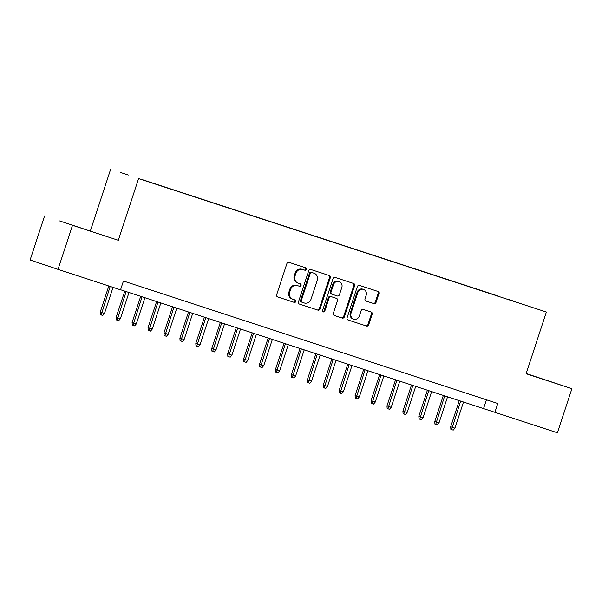 <?xml version="1.0" encoding="UTF-8"?>
<svg xmlns="http://www.w3.org/2000/svg" width="602" height="602" viewBox="0 0 602 602"><rect width="100%" height="100%" fill="white"/><g stroke="black" fill="none" stroke-linecap="round" stroke-linejoin="round"><path stroke-width="0.9" d="M306.35 269.357A1.272 1.151 108.6 0 0 305.658 267.792L289.043 262.352A1.821 1.648 108.6 0 0 286.906 263.571L276.672 294.717A1.821 1.648 108.6 0 0 277.657 296.952L294.28 302.392A1.272 1.151 108.6 0 0 295.078 299.969L292.926 299.262A5.824 5.268 108.6 0 1 292.888 299.254A5.824 5.268 108.6 0 1 289.743 292.09L290.593 289.494A5.824 5.268 108.6 0 1 297.418 285.596L299.57 286.304A1.272 1.151 108.6 0 0 300.368 283.881L298.216 283.173A5.824 5.268 108.6 0 1 298.178 283.166A5.824 5.268 108.6 0 1 295.033 276.002L295.883 273.406A5.824 5.268 108.6 0 1 302.708 269.508L304.86 270.208A1.272 1.151 108.6 0 0 306.35 269.357M298.148 283.151L297.463 282.925A5.824 5.268 108.6 0 1 297.426 282.91A5.824 5.268 108.6 0 1 294.28 275.746L295.13 273.15A5.824 5.268 108.6 0 1 301.956 269.252L304.1 269.959A1.272 1.151 108.6 0 0 305.003 267.574M277.537 296.906L293.52 302.136A1.272 1.151 108.6 0 0 294.423 299.758M292.858 299.239L292.173 299.013A5.824 5.268 108.6 0 1 292.136 298.998A5.824 5.268 108.6 0 1 288.99 291.842L289.84 289.246A5.824 5.268 108.6 0 1 296.666 285.34L298.81 286.048A1.272 1.151 108.6 0 0 299.713 283.67M507.614 299.126L515.666 301.79L507.614 299.126M373.925 303.634A1.821 1.648 108.6 0 0 376.054 302.415L378.929 293.678A1.821 1.648 108.6 0 0 377.943 291.443L359.484 285.401A1.821 1.648 108.6 0 0 357.347 286.62L347.113 317.758A1.821 1.648 108.6 0 0 348.091 320.001L366.558 326.043A1.821 1.648 108.6 0 0 368.687 324.824L372.156 314.267A1.821 1.648 108.6 0 0 371.171 312.032L363.269 309.443A1.821 1.648 108.6 0 0 361.132 310.662L359.417 315.892A4.869 4.402 108.6 0 1 353.683 319.143A4.869 4.402 108.6 0 1 351.049 313.16L357.791 292.655A4.869 4.402 108.6 0 1 363.525 289.404A4.869 4.402 108.6 0 1 366.151 295.394L365.03 298.81A1.821 1.648 108.6 0 0 366.016 301.045L373.165 303.385A1.821 1.648 108.6 0 0 375.302 302.166L378.176 293.43A1.821 1.648 108.6 0 0 377.303 291.233M526.103 373.722L571.9 388.711L557.414 432.778L494.889 412.317L497.786 403.506L123.44 281.014L120.543 289.825L58.018 269.365L72.503 225.306L118.301 240.288L138.58 178.598L546.383 312.032L526.103 373.722M330.302 277.77A1.821 1.648 108.6 0 0 329.317 275.528A1.821 1.648 108.6 0 0 329.302 275.528L310.85 269.493A1.821 1.648 108.6 0 0 308.721 270.712L298.479 301.85A1.821 1.648 108.6 0 0 299.48 304.093L317.931 310.128A1.821 1.648 108.6 0 0 320.061 308.909L330.302 277.77L329.542 277.514A1.821 1.648 108.6 0 0 328.677 275.325M335.171 277.447L353.615 283.482A1.821 1.648 108.6 0 1 354.616 285.724L344.374 316.87A1.821 1.648 108.6 0 1 342.245 318.082L334.343 315.501A1.821 1.648 108.6 0 0 334.343 315.501L334.343 315.501A1.821 1.648 108.6 0 1 333.35 313.258L337.504 300.631A1.821 1.648 108.6 0 0 336.518 298.389A1.821 1.648 108.6 0 0 336.51 298.389L331.273 296.673A1.821 1.648 108.6 0 0 329.136 297.892L324.817 311.038A1.272 1.151 108.6 0 1 323.312 311.889A1.272 1.151 108.6 0 1 322.627 310.323L333.034 278.666A1.821 1.648 108.6 0 1 335.171 277.447M128.301 175.054L120.498 172.465L128.301 175.054M138.58 178.598L546.383 312.032M497.463 296.003L142.794 179.908M497.515 295.83L142.787 179.802M118.301 240.288L72.503 225.306M44.586 215.93L30.1 259.996L58.018 269.365M571.9 388.711L526.171 373.511M90.383 230.912L110.67 169.222M120.566 289.743L494.889 412.317M486.439 399.788L483.572 408.517M87.659 230.212L59.681 220.949L87.659 230.212M526.125 373.646L556.812 383.692L526.156 373.556M299.352 304.048L317.171 309.88A1.821 1.648 108.6 0 0 319.308 308.66L329.542 277.514M311.776 272.473A1.272 1.151 108.6 0 0 310.286 273.331L301.293 300.661A1.272 1.151 108.6 0 0 301.986 302.227A1.272 1.151 108.6 0 0 301.993 302.234L304.258 302.972A5.824 5.268 108.6 0 0 311.083 299.074L317.231 280.389A5.824 5.268 108.6 0 0 314.078 273.225A5.824 5.268 108.6 0 0 314.041 273.218L311.023 272.224A1.272 1.151 108.6 0 0 309.533 273.075L310.286 273.331M301.233 301.978L301.241 301.978A1.272 1.151 108.6 0 0 301.241 301.978A1.272 1.151 108.6 0 1 300.541 300.413L309.533 273.075M314.078 273.225L313.326 272.977A5.824 5.268 108.6 0 0 313.326 272.977A5.824 5.268 108.6 0 0 313.288 272.962L314.041 273.218M311.023 272.224L313.288 272.962M334.215 315.456L341.484 317.833A1.821 1.648 108.6 0 0 343.622 316.614L353.856 285.468A1.821 1.648 108.6 0 0 352.99 283.279M335.765 298.14L335.75 298.133A1.821 1.648 108.6 0 0 335.765 298.14A1.821 1.648 108.6 0 0 335.75 298.133L330.513 296.417A1.821 1.648 108.6 0 0 328.383 297.636L324.064 310.79L324.817 311.038M322.965 311.693A1.272 1.151 108.6 0 0 324.064 310.79M341.816 287.523A4.869 4.402 108.6 0 0 339.182 281.54A4.869 4.402 108.6 0 0 333.448 284.784L331.07 292.008A1.821 1.648 108.6 0 0 332.056 294.25A1.821 1.648 108.6 0 0 332.063 294.25L337.308 295.966A1.821 1.648 108.6 0 0 339.438 294.747L341.816 287.523M339.182 281.54L338.429 281.284A4.869 4.402 108.6 0 0 332.695 284.535L333.448 284.784M332.048 294.243L331.311 294.002A1.821 1.648 108.6 0 1 331.303 293.994A1.821 1.648 108.6 0 1 330.317 291.759L332.695 284.535M365.903 301.008L373.165 303.385M363.525 289.404L362.765 289.156A4.869 4.402 108.6 0 0 357.039 292.406L357.791 292.655M353.683 319.143L352.922 318.894A4.869 4.402 108.6 0 1 350.296 312.905L357.039 292.406M347.979 319.955L365.798 325.787A1.821 1.648 108.6 0 0 367.935 324.568L371.404 314.018A1.821 1.648 108.6 0 0 370.539 311.821M104.462 313.476L102.769 315.456L101.174 314.936L100.421 314.68L100.241 312.084L104.462 313.476L113.041 287.372M101.174 314.936L110.174 286.439M100.241 312.084L108.811 285.988M120.392 318.691L118.699 320.67L117.104 320.151L116.352 319.895L116.163 317.292L120.392 318.691L129.001 292.497M117.104 320.151L126.134 291.564M116.163 317.292L124.772 291.112M136.323 323.899L134.63 325.885L132.282 325.11L132.094 322.506L136.323 323.899L144.931 297.712M133.034 325.358L142.064 296.771M132.094 322.506L140.702 296.327M152.253 329.113L150.56 331.092L148.965 330.573L148.212 330.317L148.024 327.721L152.253 329.113L160.862 302.926M148.965 330.573L157.995 301.986M148.024 327.721L156.633 301.542M168.184 334.328L166.491 336.307L164.895 335.788L164.143 335.532L163.955 332.929L168.184 334.328L176.792 308.134M164.895 335.788L173.925 307.201M163.955 332.929L172.563 306.749M184.114 339.536L182.421 341.522L180.073 340.747L179.885 338.143L184.114 339.536L192.723 313.349M180.826 340.995L189.856 312.408M179.885 338.143L188.494 311.964M200.037 344.75L198.351 346.729L196.756 346.21L196.004 345.954L195.816 343.358L200.037 344.75L208.653 318.563M196.756 346.21L205.786 317.623M195.816 343.358L204.424 317.179M215.967 349.965L214.282 351.944L212.687 351.425L211.934 351.169L211.746 348.566L215.967 349.965L224.584 323.771M212.687 351.425L221.717 322.838M211.746 348.566L220.355 322.386M231.898 355.172L230.205 357.159L227.857 356.384L227.676 353.78L231.898 355.172L240.514 328.985M228.617 356.632L237.647 328.045M227.676 353.78L236.285 327.601M247.828 360.387L246.135 362.366L244.547 361.847L243.787 361.591L243.607 358.995L247.828 360.387L256.437 334.2M244.547 361.847L253.57 333.26M243.607 358.995L252.215 332.816M263.759 365.602L262.066 367.581L260.478 367.062L259.718 366.806L259.537 364.202L263.759 365.602L272.367 339.408M260.478 367.062L269.5 338.474M259.537 364.202L268.138 338.023M279.689 370.809L277.996 372.796L275.648 372.021L275.468 369.417L279.689 370.809L288.298 344.622M276.401 372.269L285.431 343.682M275.468 369.417L284.069 343.238M295.62 376.024L293.926 378.003L292.331 377.484L291.579 377.228L291.391 374.632L295.62 376.024L304.228 349.837M292.331 377.484L301.361 348.897M291.391 374.632L299.999 348.453M311.55 381.239L309.857 383.218L308.262 382.699L307.509 382.443L307.321 379.839L311.55 381.239L320.159 355.045M308.262 382.699L317.292 354.111M307.321 379.839L315.93 353.66M327.48 386.446L325.787 388.433L323.44 387.658L323.251 385.054L327.48 386.446L336.089 360.259M324.192 387.906L333.222 359.319M323.251 385.054L331.86 358.875M343.411 391.661L341.718 393.64L340.122 393.121L339.37 392.865L339.182 390.269L343.411 391.661L352.019 365.474M340.122 393.121L349.152 364.534M339.182 390.269L347.79 364.09M359.341 396.876L357.648 398.855L356.053 398.336L355.3 398.08L355.112 395.476L359.341 396.876L367.95 370.681M356.053 398.336L365.083 369.748M355.112 395.476L363.721 369.297M375.264 402.083L373.579 404.07L371.231 403.295L371.043 400.691L375.264 402.083L383.88 375.896M371.983 403.543L381.013 374.956M371.043 400.691L379.651 374.512M391.195 407.298L389.502 409.277L387.914 408.758L387.161 408.502L386.973 405.906L391.195 407.298L399.811 381.111M387.914 408.758L396.944 380.171M386.973 405.906L395.582 379.727M407.125 412.513L405.432 414.492L403.844 413.973L403.084 413.717L402.904 411.113L407.125 412.513L415.741 386.318M403.844 413.973L412.874 385.385M402.904 411.113L411.512 384.934M423.055 417.72L421.362 419.707L419.015 418.932L418.834 416.328L423.055 417.72L431.664 391.533M419.775 419.18L428.797 390.593M418.834 416.328L427.435 390.149M438.986 422.935L437.293 424.914L435.705 424.395L434.945 424.139L434.764 421.543L438.986 422.935L447.595 396.748M435.705 424.395L444.727 395.807M434.764 421.543L443.365 395.363M454.916 428.15L453.223 430.129L451.628 429.61L450.875 429.354L450.695 426.75L454.916 428.15L463.525 401.955M451.628 429.61L460.658 401.022M450.695 426.75L459.296 400.571M301.956 269.252L302.708 269.508M295.13 273.15L295.883 273.406M294.28 275.746L295.033 276.002M298.81 286.048L299.57 286.304M296.666 285.34L297.418 285.596M289.84 289.246L290.593 289.494M288.99 291.842L289.743 292.09M293.52 302.136L294.28 302.392M304.1 269.959L304.86 270.208M319.308 308.66L320.061 308.909M317.171 309.88L317.931 310.128M300.541 300.413L301.293 300.661M353.856 285.468L354.616 285.724M343.622 316.614L344.374 316.87M341.484 317.833L342.245 318.082M330.513 296.417L331.273 296.673M328.383 297.636L329.136 297.892M330.317 291.759L331.07 292.008M350.296 312.905L351.049 313.16M371.404 314.018L372.156 314.267M367.935 324.568L368.687 324.824M365.798 325.787L366.558 326.043M378.176 293.43L378.929 293.678M375.302 302.166L376.054 302.415M297.426 282.91L298.178 283.166M292.136 298.998L292.888 299.254M331.303 293.994L332.056 294.25"/></g></svg>
